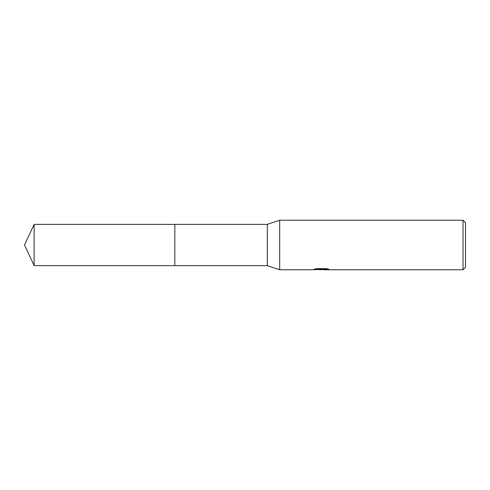 <?xml version="1.0" encoding="UTF-8"?>
<svg xmlns="http://www.w3.org/2000/svg" width="490" height="490" viewBox="0 0 490 490"><rect width="100%" height="100%" fill="white"/><g stroke="black" fill="none" stroke-linecap="round" stroke-linejoin="round"><path stroke-width="0.73" d="M315.964 268.796L321.967 268.796L321.967 269.304L312.546 269.776L279.686 269.776L267.295 265.635L174.838 265.635L174.838 224.365L267.295 224.365L279.686 220.224L463.026 220.224L465.5 222.705L465.5 267.295L463.026 269.776L323.602 269.776L323.51 269.267L327.069 268.802M267.295 265.635L267.295 224.365M279.686 269.776L279.686 220.224M323.51 269.384L320.981 269.776L318.096 269.531M320.981 269.776L319.805 269.776M463.026 269.776L463.026 220.224M321.967 269.304L314.047 269.304L316.626 268.655L326.401 268.655L329.237 269.384L323.51 269.757M34.122 265.635L34.122 224.365L174.838 224.365L174.838 265.635L34.122 265.635L24.5 245L34.122 224.365M321.967 269.279L323.51 269.279"/></g></svg>
